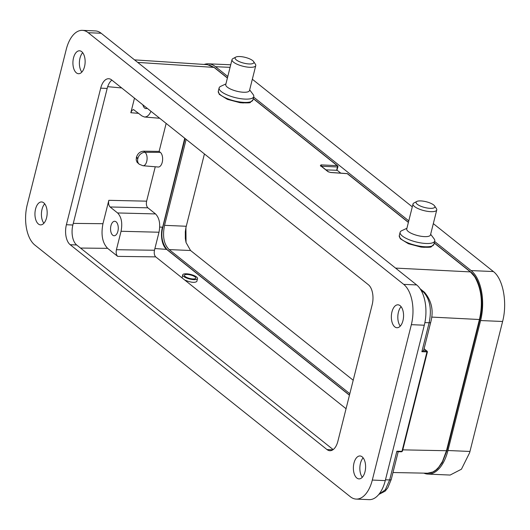 <?xml version="1.0" encoding="UTF-8"?>
<svg xmlns="http://www.w3.org/2000/svg" width="530" height="530" viewBox="0 0 530 530"><rect width="100%" height="100%" fill="white"/><g stroke="black" fill="none" stroke-linecap="round" stroke-linejoin="round"><path stroke-width="0.79" d="M406.908 228.291L401.707 230.702A17.854 5.466 14.1 0 0 400.117 232.299A17.854 5.466 14.1 0 0 402.316 236.002A17.854 5.466 14.1 0 0 421.204 242.992A17.854 5.466 14.1 0 0 434.746 240.998L433.918 244.29A17.854 5.466 -165.9 0 1 420.376 246.284A17.854 5.466 -165.9 0 1 401.488 239.295A17.854 5.466 -165.9 0 1 399.289 235.598L400.249 238.719L408.398 243.727L421.019 247.079L424.437 247.325M249.663 89.881L253.108 94.466A17.854 5.466 -165.9 0 1 253.757 96.626A17.854 5.466 -165.9 0 1 240.222 98.613A17.854 5.466 -165.9 0 1 221.335 91.624A17.854 5.466 -165.9 0 1 219.128 87.927L218.3 91.22L219.261 94.347L227.41 99.349L240.037 102.701L243.449 102.953M185.149 276.501A5.863 1.795 14.1 0 0 191.356 278.8A5.863 1.795 14.1 0 0 195.802 278.144A5.863 1.795 14.1 0 0 190.555 274.971A5.863 1.795 14.1 0 0 184.427 275.282A5.863 1.795 14.1 0 0 185.149 276.501M196.59 276.991A7.652 2.345 14.1 0 0 188.494 273.997A7.652 2.345 14.1 0 0 182.691 274.851A7.652 2.345 14.1 0 0 189.541 278.985A7.652 2.345 14.1 0 0 197.538 278.581A7.652 2.345 14.1 0 0 196.59 276.991M236.287 59.903A9.692 2.968 14.1 0 0 248.013 63.878A9.692 2.968 14.1 0 0 253.618 61.559A9.692 2.968 14.1 0 0 245.211 57.372A9.692 2.968 14.1 0 0 235.817 57.088A9.692 2.968 14.1 0 0 236.287 59.903M417.269 204.275A9.692 2.968 -165.9 0 1 416.805 201.466A9.692 2.968 -165.9 0 1 426.193 201.744A9.692 2.968 -165.9 0 1 434.607 205.931A9.692 2.968 -165.9 0 1 428.995 208.257A9.692 2.968 -165.9 0 1 417.269 204.275M44.712 203.838A11.474 6.102 -87.5 0 0 43.877 223.262M363.143 457.854A11.474 6.102 -87.5 0 0 362.308 477.278M401.111 306.691A11.474 6.102 -87.5 0 0 400.276 326.116M82.68 52.675A11.474 6.102 -87.5 0 0 81.852 72.106M197.538 278.581L196.815 281.443C194.861 282.987 190.84 282.523 184.765 280.052L182.115 277.939L182.691 274.851M346.057 408.716L184.765 280.052M154.475 250.24C153.912 253.188 154.323 255.394 155.707 256.878L117.686 256.374C116.275 254.91 115.851 252.691 116.421 249.716L154.475 250.24L159 232.233L121.059 231.265C122.622 223.09 121.469 216.989 117.587 212.954L155.528 213.928L147.883 207.826L110.094 206.978L117.587 212.954M182.115 277.939L155.74 256.898M253.618 61.559L255.427 64.263A12.243 3.75 -165.9 0 1 255.765 65.587A12.243 3.75 -165.9 0 1 246.483 66.959A12.243 3.75 -165.9 0 1 233.531 62.162A12.243 3.75 -165.9 0 1 232.021 59.625A12.243 3.75 -165.9 0 1 232.948 58.611L235.817 57.088M416.805 201.466L413.93 202.983A12.243 3.75 14.1 0 0 413.009 203.997A12.243 3.75 14.1 0 0 414.52 206.534A12.243 3.75 14.1 0 0 427.471 211.331A12.243 3.75 14.1 0 0 436.753 209.959A12.243 3.75 14.1 0 0 436.415 208.635L434.607 205.931M38.398 224.005A11.474 6.102 -87.5 0 0 40.565 224.879A11.474 6.102 -87.5 0 0 47.15 213.669A11.474 6.102 -87.5 0 0 41.552 201.943A11.474 6.102 -87.5 0 0 35.159 211.046A11.474 6.102 -87.5 0 0 38.398 224.005M356.829 478.02A11.474 6.102 -87.5 0 0 358.995 478.888A11.474 6.102 -87.5 0 0 365.581 467.685A11.474 6.102 -87.5 0 0 359.976 455.959A11.474 6.102 -87.5 0 0 353.589 465.062A11.474 6.102 -87.5 0 0 356.829 478.02M76.366 72.848A11.474 6.102 -87.5 0 0 78.539 73.716A11.474 6.102 -87.5 0 0 85.118 62.514A11.474 6.102 -87.5 0 0 79.52 50.787A11.474 6.102 -87.5 0 0 73.127 59.89A11.474 6.102 -87.5 0 0 76.366 72.848M394.797 326.864A11.474 6.102 -87.5 0 0 396.963 327.732A11.474 6.102 -87.5 0 0 403.549 316.529A11.474 6.102 -87.5 0 0 397.95 304.803A11.474 6.102 -87.5 0 0 391.557 313.899A11.474 6.102 -87.5 0 0 394.797 326.864M142.994 165.744L158.159 167.016A7.625 4.054 -87.5 0 0 162.485 161.06A7.625 4.054 -87.5 0 0 160.345 152.368L159.126 151.394L143.617 151.189L145.001 152.296A6.996 3.717 92.5 0 1 146.962 160.272A6.996 3.717 92.5 0 1 142.994 165.744L139.304 164.274L137.058 162.259L136.184 159.894L136.468 157.145C137.714 153.481 140.099 151.494 143.617 151.189M116.09 221.818A7.248 3.849 92.5 0 1 118.137 230.007A7.248 3.849 92.5 0 1 114.102 235.751A7.248 3.849 92.5 0 1 110.565 228.344A7.248 3.849 92.5 0 1 114.718 221.268A7.248 3.849 92.5 0 1 116.09 221.818M155.528 213.928C159.411 217.956 160.564 224.064 159 232.233M121.059 231.265L116.421 249.716M117.686 256.374L107.623 248.345L80.514 248.053M204.428 153.945L185.917 227.675L186.043 242.521L190.548 250.498L353.205 380.249M186.143 139.364L164.552 225.336C162.346 236.261 163.876 244.343 169.149 249.59L349.826 393.717M110.094 206.978C108.683 205.507 108.259 203.288 108.829 200.32L146.624 201.168C146.055 204.143 146.472 206.362 147.883 207.826M232.021 59.625L225.753 84.581A12.243 3.75 14.1 0 0 227.264 87.119A12.243 3.75 14.1 0 0 240.216 91.915A12.243 3.75 14.1 0 0 249.498 90.544L255.765 65.587M436.753 209.959L430.486 234.923A12.243 3.75 -165.9 0 1 421.204 236.287A12.243 3.75 -165.9 0 1 408.252 231.497A12.243 3.75 -165.9 0 1 406.742 228.953L413.009 203.997M401.442 451.719A0.762 0.411 -89.1 0 0 401.594 451.779A0.762 0.411 -89.1 0 0 401.985 451.308L426.935 351.98A0.762 0.424 -86.9 0 0 426.743 350.979L424.079 348.694M420.144 288.804L424.503 292.282C431.771 301.02 433.832 311.031 430.704 322.32L423.609 350.575L421.867 351.701L427.233 351.86M401.985 451.308L402.402 450.719L401.985 451.308L396.864 451.222L397.904 451.719L401.594 451.779L402.489 451.07L427.392 351.94L427.114 351.112M378.824 494.424L385.297 489.793L389.663 479.908A3.312 1.014 14.1 0 0 391.239 479.451L387.814 487.766L385.177 491.125L378.804 494.444M403.708 284.371L88.212 32.701A30.859 16.397 -87.5 0 0 82.375 30.356A30.859 16.397 -87.5 0 0 66.257 49.383L27.229 204.779A30.859 16.397 -87.5 0 0 34.867 245.072L350.363 496.749A30.859 16.397 -87.5 0 0 356.2 499.088A30.859 16.397 -87.5 0 0 372.312 480.061L411.346 324.665A30.859 16.397 -87.5 0 0 403.708 284.371L416.659 284.928L101.164 33.251A30.859 16.397 -87.5 0 0 95.327 30.912L82.375 30.356M111.585 79.884L368.39 284.743A15.304 8.129 92.5 0 1 372.179 304.724L337.875 441.285A15.304 8.129 92.5 0 1 329.885 450.719A15.304 8.129 92.5 0 1 326.99 449.559L70.185 244.708A15.304 8.129 92.5 0 1 66.396 224.727L100.7 88.159A15.304 8.129 92.5 0 1 108.69 78.725A15.304 8.129 92.5 0 1 111.585 79.884M433.321 223.62L493.781 271.857C503.05 279.284 507.309 302.073 502.917 320.239A32.761 1.53 103.2 0 1 502.606 321.485L480.597 320.544A38.253 20.325 92.5 0 0 471.13 270.591L434.62 241.475M423.901 473.138A38.253 20.325 -87.5 0 0 427.975 474.105L450.142 475.052L461.444 469.202L469.646 452.693A32.761 1.53 -76.8 0 0 469.958 451.461L502.606 321.485M204.143 64.441A38.253 20.325 92.5 0 1 208.316 63.812L230.729 64.779M252.34 79.242L412.294 206.846M73.279 223.388L102.953 223.706L108.829 200.32M102.953 223.706C100.846 234.71 102.403 242.919 107.623 248.345M66.396 224.727L72.875 225.005A15.304 8.129 -87.5 0 0 76.658 244.979L70.185 244.708M72.875 225.005L107.173 88.437L100.7 88.159M111.883 80.123A15.304 8.129 -87.5 0 0 107.173 88.437M333.165 449.599L76.658 244.979M159.126 151.394L166.148 123.417M146.618 201.168L155.257 166.778M219.128 87.927A17.854 5.466 -165.9 0 1 220.719 86.33L225.919 83.919M434.746 240.998A17.854 5.466 14.1 0 0 434.096 238.838L430.651 234.253M402.8 449.857L446.479 450.725L479.431 319.51L479.922 319.371L446.962 450.579L442.179 462.703L437.84 468.513C434.699 471.654 431.327 473.21 427.736 473.184L432.891 471.992L435.912 470.031L438.741 467.182L442.484 461.458L446.479 450.725L446.962 450.586M356.2 499.088L369.145 499.644A30.859 16.397 -87.5 0 0 385.264 480.617L424.298 325.221A30.859 16.397 -87.5 0 0 416.659 284.928M208.316 63.812A38.253 20.325 92.5 0 1 215.551 66.714L227.787 76.479M253.638 97.096L408.776 220.851M427.975 474.105A38.253 20.325 -87.5 0 0 447.956 450.513L480.597 320.544M336.947 170.077L337.941 166.831A1.02 1.02 0 0 0 337.584 165.784A1.02 0.808 128.6 0 1 337.815 166.619L337.464 166.976A1.02 0.57 -87.3 0 0 337.405 165.923A1.02 0.57 -87.3 0 0 337.199 165.645L253.241 98.673M337.073 170.289L325.97 169.872M337.093 170.196L340.803 173.151M147.221 108.312A7.248 3.849 92.5 0 1 146.035 108.61A7.248 3.849 92.5 0 1 142.855 104.827M138.701 113.354L130.831 112.731L131.95 110.379L133.547 109.584L141.954 115.951L144.451 117.004C147.062 117.077 149.235 115.169 150.957 111.293M130.831 112.731L134.487 98.156M328.514 171.958A1.02 0.808 128.6 0 0 328.361 171.786L330.442 172.435L347.07 173.588A1.02 0.523 94 0 1 347.249 173.661A1.02 0.808 -51.4 0 1 347.64 173.807A1.02 1.02 0 0 0 347.037 173.582A1.02 0.523 94 0 0 346.885 173.635M431.632 317.079L479.431 319.51C483.115 303.001 481.512 288.704 474.622 276.627L470.401 271.903L434.229 243.045M399.315 271.095L405.264 275.839M430.704 322.32A3.312 1.014 -165.9 0 1 429.128 322.783C431.884 309.281 429.923 298.96 423.245 291.818L420.833 289.89M135.349 60.526L134.627 59.883M227.397 78.049L214.047 67.403L209.27 64.971M253.28 98.534L337.584 165.784A1.02 0.808 128.6 0 0 337.199 165.645L321.054 164.883A1.02 0.57 -87.3 0 1 321.332 166.175M330.442 172.435A1.02 0.523 94 0 1 330.621 172.508L327.971 171.634L320.358 165.565L321.054 164.883M207.462 64.686L214.438 67.548A1.02 0.808 128.6 0 0 214.047 67.403L137.701 62.401M421.84 291.745L423.245 291.818A3.312 2.617 128.6 0 1 424.503 292.282M395.552 268.094L470.401 271.903A1.02 0.808 -51.4 0 1 470.799 272.049C480.405 279.27 484.579 301.689 479.922 319.371M408.378 222.428L347.249 173.661L330.621 172.508M349.442 395.228L166.619 249.385L154.906 248.543M136.356 157.589L137.8 158.742L137.913 158.298A6.757 5.34 -51.4 0 1 145.001 152.296L160.345 152.368M137.8 158.742A6.757 5.34 128.6 0 0 139.304 164.274M186.262 226.264L164.552 225.336M190.561 250.505L169.149 249.59M162.756 226.814L184.738 138.244M185.109 138.535L162.882 227.025C160.656 235.804 162.028 243.31 166.996 249.531A1.02 0.808 128.6 0 0 166.619 249.385A17.02 9.043 92.5 0 1 162.405 227.165L159.722 227.085M423.43 350.8L426.743 350.979L424.046 348.826M137.913 158.298L136.468 157.145M326.99 449.559L332.866 449.811M421.867 351.701L429.128 322.783L424.888 322.565M385.462 479.829L389.663 479.908L396.864 451.222M385.264 480.617L372.312 480.061M424.298 325.221L411.346 324.665M101.164 33.251L88.212 32.701M493.41 271.546L471.13 270.591M230.086 67.337L215.551 66.714M469.958 451.461L447.956 450.513M336.596 170.415L337.464 166.976L321.385 166.221M121.701 87.953L107.689 86.668M218.3 91.22A17.854 5.466 14.1 0 0 220.506 94.923A17.854 5.466 14.1 0 0 239.394 101.912A17.854 5.466 14.1 0 0 252.929 99.918L253.757 96.626M320.358 165.565A1.02 0.808 128.6 0 1 320.749 165.711L328.355 171.78A1.02 0.808 128.6 0 0 327.971 171.634M349.475 395.095L166.996 249.531M185.924 227.675L185.308 231.743L185.341 238.573L186.043 242.521M392.975 472.522L427.677 473.21M398.202 451.726L391.239 479.451M159.696 118.263L144.451 117.004M400.117 232.299L399.289 235.598M134.534 59.87L207.396 64.653M240.037 102.701C247.417 103.032 250.836 102.913 250.306 102.33L252.929 99.918M433.918 244.29L431.287 246.708C431.387 247.325 427.968 247.444 421.019 247.079M470.792 272.042L434.262 242.906M408.411 222.289L347.64 173.807M214.438 67.548L227.43 77.91M320.749 165.711L320.849 166.34"/></g></svg>

